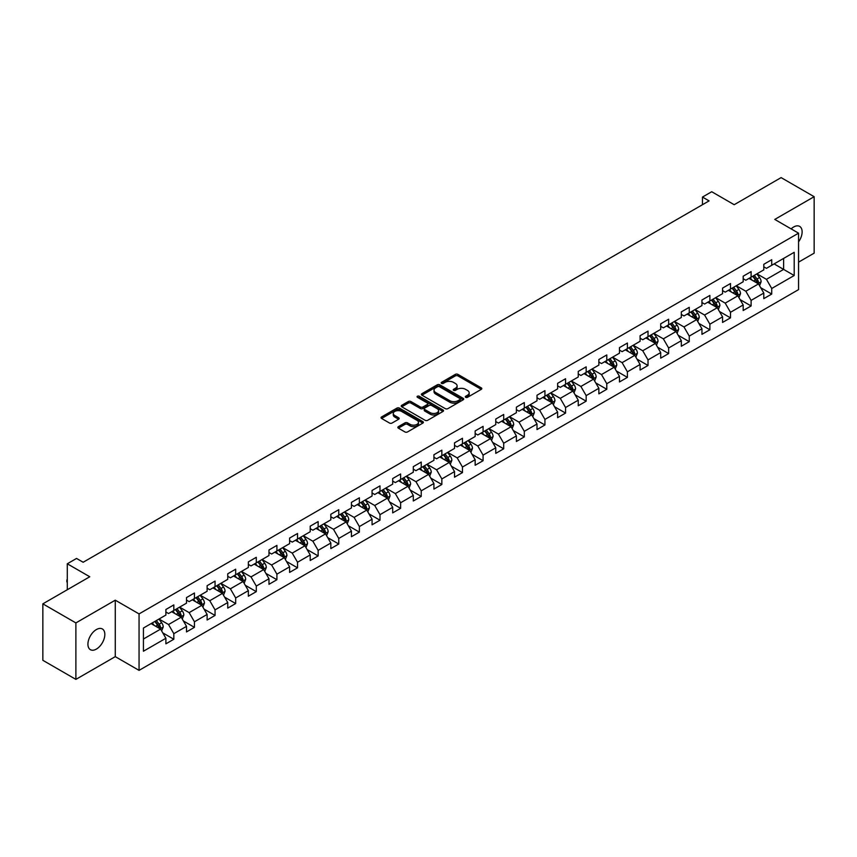 <?xml version="1.0" encoding="UTF-8"?>
<svg xmlns="http://www.w3.org/2000/svg" width="857" height="857" viewBox="0 0 857 857"><rect width="100%" height="100%" fill="white"/><g stroke="black" fill="none" stroke-linecap="round" stroke-linejoin="round"><path stroke-width="1.29" d="M465.672 397.316A1.286 0.739 0 0 0 467.493 397.316L481.27 389.357A1.832 1.061 0 0 0 481.816 388.607A1.832 1.061 0 0 0 481.27 387.857L457.927 374.38A1.832 1.061 0 0 0 455.324 374.38L441.548 382.329A1.286 0.739 0 0 0 441.173 382.854A1.286 0.739 0 0 0 441.548 383.379A1.286 0.739 0 0 0 443.358 383.379L445.147 382.351A5.87 3.385 0 0 1 453.449 382.351L455.399 383.475A5.87 3.385 0 0 1 457.113 385.875A5.87 3.385 0 0 1 455.399 388.275L453.61 389.303A1.286 0.739 0 0 0 453.235 389.828A1.286 0.739 0 0 0 453.61 390.353A1.286 0.739 0 0 0 455.431 390.353L457.21 389.314A5.87 3.385 0 0 1 465.512 389.314L467.461 390.438A5.87 3.385 0 0 1 469.175 392.838A5.87 3.385 0 0 1 467.461 395.238L465.672 396.266A1.286 0.739 0 0 0 465.297 396.791A1.286 0.739 0 0 0 465.672 397.316L465.672 396.266M96.38 649.092A11.966 6.91 120 0 0 104.19 638.551A11.966 6.91 120 0 0 102.358 628.963A11.966 6.91 120 0 0 96.38 629.563A11.966 6.91 120 0 0 88.56 640.104A11.966 6.91 120 0 0 90.392 649.681A11.966 6.91 120 0 0 96.38 649.092M798.553 241.899A11.966 6.91 120 0 0 799.645 226.387A11.966 6.91 120 0 0 793.668 226.987A11.966 6.91 120 0 0 791.14 228.883M398.376 426.657A1.832 1.061 0 0 0 397.841 427.407A1.832 1.061 0 0 0 398.376 428.157L404.933 431.939A1.832 1.061 0 0 0 407.525 431.939L422.833 423.101A1.832 1.061 0 0 0 423.369 422.351A1.832 1.061 0 0 0 422.833 421.601L399.48 408.114A1.832 1.061 0 0 0 396.887 408.114L381.579 416.952A1.832 1.061 0 0 0 381.044 417.702A1.832 1.061 0 0 0 381.579 418.452L389.496 423.026A1.832 1.061 0 0 0 392.088 423.026L398.634 419.244A1.832 1.061 0 0 0 399.18 418.495A1.832 1.061 0 0 0 398.634 417.745L394.713 415.474A4.906 2.828 0 0 1 393.277 413.47A4.906 2.828 0 0 1 396.309 410.857A4.906 2.828 0 0 1 401.654 411.467L417.027 420.348A4.906 2.828 0 0 1 418.462 422.351A4.906 2.828 0 0 1 415.431 424.965A4.906 2.828 0 0 1 410.085 424.354L407.525 422.876A1.832 1.061 0 0 0 404.933 422.876L398.376 426.657L398.376 428.157L404.933 424.397L404.933 422.876M798.553 262.156L814.15 253.158L814.15 196.692L781.113 177.613L734.192 204.705L711.728 191.732L702.472 197.067L709.082 200.892L83.161 562.256L76.552 558.443L67.296 563.788L67.296 589.723M75.887 622.921L75.887 679.387L115.277 656.644L115.277 600.179L75.887 622.921L42.85 603.842L89.771 576.761L67.296 563.788M115.277 600.179L139.059 613.912L798.553 233.168L798.553 289.623L139.059 670.378L139.059 613.912M814.15 196.692L774.771 219.424L798.553 233.168M445.276 408.639A1.832 1.061 0 0 0 447.868 408.639L463.176 399.801A1.832 1.061 0 0 0 463.712 399.051A1.832 1.061 0 0 0 463.176 398.301L439.823 384.825A1.832 1.061 0 0 0 437.231 384.825L421.923 393.663A1.832 1.061 0 0 0 421.387 394.413A1.832 1.061 0 0 0 421.923 395.163L445.276 408.639M417.959 397.594A1.286 0.739 0 0 1 419.266 397.777L419.266 396.245L443.005 409.957A1.832 1.061 0 0 1 443.54 410.707A1.832 1.061 0 0 1 443.005 411.446L427.697 420.284A1.832 1.061 0 0 1 425.104 420.284L401.751 406.807L408.307 403.058L408.307 401.526L401.751 405.307A1.832 1.061 0 0 0 401.215 406.057A1.832 1.061 0 0 0 401.751 406.807L401.751 405.307M408.307 403.058A1.832 1.061 0 0 1 410.899 403.058L410.899 401.526A1.832 1.061 0 0 0 408.307 401.526M410.899 401.526L420.369 406.989A1.832 1.061 0 0 0 422.962 406.989L427.311 404.483A1.832 1.061 0 0 0 427.847 403.733A1.832 1.061 0 0 0 427.311 402.983L417.445 397.294A1.286 0.739 0 0 1 417.07 396.77A1.286 0.739 0 0 1 417.862 396.084A1.286 0.739 0 0 1 419.266 396.245M75.887 679.387L42.85 660.308L42.85 603.842M162.787 632.884L173.821 639.247L173.821 633.677L186.515 626.36L186.515 631.92L194.443 627.345L194.443 621.775L207.126 614.448L207.126 620.018L215.053 615.444L215.053 609.873L227.748 602.546L227.748 608.116L235.675 603.542L235.675 597.972L248.359 590.644L248.359 596.215L256.297 591.641L256.297 586.07L268.98 578.743L268.98 584.313L276.907 579.728L276.907 574.158L289.602 566.841L289.602 572.412L297.529 567.827L297.529 562.256L310.213 554.94L310.213 560.51L318.14 555.925L318.14 550.355L330.834 543.027L330.834 548.598L338.761 544.024L338.761 538.453L351.445 531.126L351.445 536.696L359.383 532.122L359.383 526.552L372.067 519.224L372.067 524.795L379.994 520.22L379.994 514.65L392.688 507.323L392.688 512.893L400.615 508.319L400.615 502.748L413.299 495.421L413.299 500.991L421.226 496.407L421.226 490.836L433.921 483.519L433.921 489.09L441.848 484.505L441.848 478.934L454.531 471.607L454.531 477.178L462.469 472.603L462.469 467.033L475.153 459.706L475.153 465.276L483.08 460.702L483.08 455.131L495.775 447.804L495.775 453.374L503.702 448.8L503.702 443.23L516.385 435.902L516.385 441.473L524.313 436.899L524.313 431.328L537.007 424.001L537.007 429.571L544.934 424.986L544.934 419.416L557.618 412.099L557.618 417.67L565.556 413.085L565.556 407.514L578.239 400.187L578.239 405.757L586.167 401.183L586.167 395.613L598.861 388.285L598.861 393.856L606.788 389.282L606.788 383.711L619.472 376.384L619.472 381.954L627.41 377.38L627.41 371.809L640.093 364.482L640.093 370.053L648.021 365.478L648.021 359.908L660.704 352.581L660.704 358.151L668.642 353.566L668.642 347.996L681.326 340.679L681.326 346.249L689.253 341.664L689.253 336.094L701.947 328.767L701.947 334.337L709.875 329.763L709.875 324.192L722.558 316.865L722.558 322.436L730.496 317.861L730.496 312.291L743.18 304.963L743.18 310.534L751.107 305.96L751.107 300.389L763.801 293.062L763.801 298.632L771.729 294.058L771.729 288.488L794.193 275.515L794.193 252.312L783.619 258.418L783.619 269.409L794.193 275.515M173.821 639.247L165.894 643.832L165.894 638.261L143.43 651.234L143.43 628.031L165.894 615.058L165.894 609.488L173.821 604.913L173.821 610.484L186.515 603.157L186.515 597.586L194.443 593.012L194.443 598.582L207.126 591.255L207.126 585.685L215.053 581.11L215.053 586.681L227.748 579.353L227.748 573.783L235.675 569.198L235.675 574.768L248.359 567.452L248.359 561.881L256.297 557.296L256.297 562.867L268.98 555.54L268.98 549.98L276.907 545.395L276.907 550.965L289.602 543.638L289.602 538.067L297.529 533.493L297.529 539.064L310.213 531.736L310.213 526.166L318.14 521.592L318.14 527.162L330.834 519.835L330.834 514.264L338.761 509.69L338.761 515.261L351.445 507.933L351.445 502.363L359.383 497.788L359.383 503.348L372.067 496.032L372.067 490.461L379.994 485.876L379.994 491.447L392.688 484.13L392.688 478.56L400.615 473.975L400.615 479.545L413.299 472.218L413.299 466.647L421.226 462.073L421.226 467.643L433.921 460.316L433.921 454.746L441.848 450.171L441.848 455.742L454.531 448.415L454.531 442.844L462.469 438.27L462.469 443.84L475.153 436.513L475.153 430.942L483.08 426.368L483.08 431.939L495.775 424.611L495.775 419.041L503.702 414.456L503.702 420.026L516.385 412.71L516.385 407.139L524.313 402.554L524.313 408.125L537.007 400.797L537.007 395.227L544.934 390.653L544.934 396.223L557.618 388.896L557.618 383.325L565.556 378.751L565.556 384.322L578.239 376.994L578.239 371.424L586.167 366.85L586.167 372.42L598.861 365.093L598.861 359.522L606.788 354.948L606.788 360.518L619.472 353.191L619.472 347.621L627.41 343.036L627.41 348.606L640.093 341.29L640.093 335.719L648.021 331.134L648.021 336.705L660.704 329.377L660.704 323.807L668.642 319.233L668.642 324.803L681.326 317.476L681.326 311.905L689.253 307.331L689.253 312.901L701.947 305.574L701.947 300.004L709.875 295.429L709.875 301L722.558 293.672L722.558 288.102L730.496 283.528L730.496 289.098L743.18 281.771L743.18 276.2L751.107 271.615L751.107 277.186L763.801 269.869L763.801 264.299L771.729 259.714L771.729 265.284L794.193 252.312M171.711 611.705L181.223 617.201L168.54 624.528L159.016 619.033M165.894 612.005L168.54 613.537L173.821 610.484M168.54 624.528L173.821 633.677M181.223 617.201L186.515 626.36M192.322 599.804L201.845 605.299L189.151 612.616L179.638 607.131M186.515 600.104L189.151 601.635L194.443 598.582M189.151 612.616L194.443 621.775M201.845 605.299L207.126 614.448M212.943 587.902L222.456 593.387L209.772 600.714L200.259 595.219M207.126 588.202L209.772 589.734L215.053 586.681M209.772 600.714L215.053 609.873M222.456 593.387L227.748 602.546M233.565 575.99L243.077 581.485L230.394 588.813L220.87 583.317M227.748 576.3L230.394 577.822L235.675 574.768M230.394 588.813L235.675 597.972M243.077 581.485L248.359 590.644M254.175 564.088L263.688 569.584L251.005 576.911L241.492 571.415M248.359 564.399L251.005 565.92L256.297 562.867M251.005 576.911L256.297 586.07M263.688 569.584L268.98 578.743M274.797 552.187L284.31 557.682L271.626 565.009L262.103 559.514M268.98 552.497L271.626 554.018L276.907 550.965M271.626 565.009L276.907 574.158M284.31 557.682L289.602 566.841M295.408 540.285L304.931 545.78L292.237 553.108L282.724 547.612M289.602 540.585L292.237 542.117L297.529 539.064M292.237 553.108L297.529 562.256M304.931 545.78L310.213 554.94M316.029 528.383L325.542 533.879L312.859 541.196L303.346 535.711M310.213 528.683L312.859 530.215L318.14 527.162M312.859 541.196L318.14 550.355M325.542 533.879L330.834 543.027M336.651 516.482L346.164 521.967L333.48 529.294L323.957 523.798M330.834 516.782L333.48 518.314L338.761 515.261M333.48 529.294L338.761 538.453M346.164 521.967L351.445 531.126M357.262 504.569L366.785 510.065L354.091 517.392L344.578 511.897M351.445 504.88L354.091 506.401L359.383 503.348M354.091 517.392L359.383 526.552M366.785 510.065L372.067 519.224M377.883 492.668L387.396 498.163L374.713 505.491L365.189 499.995M372.067 492.979L374.713 494.5L379.994 491.447M374.713 505.491L379.994 514.65M387.396 498.163L392.688 507.323M398.494 480.766L408.018 486.262L395.323 493.589L385.811 488.094M392.688 481.077L395.323 482.598L400.615 479.545M395.323 493.589L400.615 502.748M408.018 486.262L413.299 495.421M419.116 468.865L428.629 474.36L415.945 481.688L406.432 476.192M413.299 469.165L415.945 470.697L421.226 467.643M415.945 481.688L421.226 490.836M428.629 474.36L433.921 483.519M439.737 456.963L449.25 462.459L436.567 469.775L427.043 464.29M433.921 457.263L436.567 458.795L441.848 455.742M436.567 469.775L441.848 478.934M449.25 462.459L454.531 471.607M460.348 445.062L469.872 450.557L457.177 457.874L447.665 452.378M454.531 445.361L457.177 446.893L462.469 443.84M457.177 457.874L462.469 467.033M469.872 450.557L475.153 459.706M480.97 433.149L490.483 438.645L477.799 445.972L468.276 440.477M475.153 433.46L477.799 434.981L483.08 431.939M477.799 445.972L483.08 455.131M490.483 438.645L495.775 447.804M501.581 421.248L511.104 426.743L498.41 434.07L488.897 428.575M495.775 421.558L498.41 423.079L503.702 420.026M498.41 434.07L503.702 443.23M511.104 426.743L516.385 435.902M522.202 409.346L531.715 414.842L519.031 422.169L509.519 416.673M516.385 409.657L519.031 411.178L524.313 408.125M519.031 422.169L524.313 431.328M531.715 414.842L537.007 424.001M542.824 397.444L552.337 402.94L539.653 410.267L530.129 404.772M537.007 397.744L539.653 399.276L544.934 396.223M539.653 410.267L544.934 419.416M552.337 402.94L557.618 412.099M563.435 385.543L572.958 391.038L560.264 398.355L550.751 392.87M557.618 385.843L560.264 387.375L565.556 384.322M560.264 398.355L565.556 407.514M572.958 391.038L578.239 400.187M584.056 373.641L593.569 379.137L580.885 386.453L571.373 380.958M578.239 373.941L580.885 375.473L586.167 372.42M580.885 386.453L586.167 395.613M593.569 379.137L598.861 388.285M604.667 361.74L614.19 367.225L601.496 374.552L591.983 369.056M598.861 362.04L601.496 363.561L606.788 360.518M601.496 374.552L606.788 383.711M614.19 367.225L619.472 376.384M625.289 349.827L634.801 355.323L622.118 362.65L612.605 357.155M619.472 350.138L622.118 351.659L627.41 348.606M622.118 362.65L627.41 371.809M634.801 355.323L640.093 364.482M645.91 337.926L655.423 343.421L642.739 350.749L633.216 345.253M640.093 338.236L642.739 339.758L648.021 336.705M642.739 350.749L648.021 359.908M655.423 343.421L660.704 352.581M666.521 326.024L676.044 331.52L663.35 338.847L653.837 333.352M660.704 326.335L663.35 327.856L668.642 324.803M663.35 338.847L668.642 347.996M676.044 331.52L681.326 340.679M687.143 314.123L696.655 319.618L683.972 326.945L674.459 321.45M681.326 314.423L683.972 315.954L689.253 312.901M683.972 326.945L689.253 336.094M696.655 319.618L701.947 328.767M707.764 302.221L717.277 307.717L704.583 315.033L695.07 309.548M701.947 302.521L704.583 304.053L709.875 301M704.583 315.033L709.875 324.192M717.277 307.717L722.558 316.865M728.375 290.319L737.888 295.804L725.204 303.132L715.691 297.636M722.558 290.619L725.204 292.151L730.496 289.098M725.204 303.132L730.496 312.291M737.888 295.804L743.18 304.963M748.997 278.407L758.509 283.903L745.826 291.23L736.302 285.735M743.18 278.718L745.826 280.239L751.107 277.186M745.826 291.23L751.107 300.389M758.509 283.903L763.801 293.062M774.107 263.913L783.619 269.409L766.437 279.328L756.924 273.833M763.801 266.816L766.437 268.337L771.729 265.284M766.437 279.328L771.729 288.488M115.277 656.644L139.059 670.378M702.472 197.067L702.472 204.705M143.43 639.022L160.602 629.102L151.089 623.607M160.602 629.102L165.894 638.261M760.695 287.684L771.729 294.058M740.073 299.586L751.107 305.96M719.452 311.487L730.496 317.861M698.841 323.389L709.875 329.763M678.219 335.291L689.253 341.664M657.608 347.203L668.642 353.566M636.987 359.104L648.021 365.478M616.365 371.006L627.41 377.38M595.754 382.908L606.788 389.282M575.133 394.809L586.167 401.183M554.522 406.711L565.556 413.085M533.9 418.623L544.934 424.986M513.279 430.525L524.313 436.899M492.668 442.426L503.702 448.8M472.046 454.328L483.08 460.702M451.435 466.229L462.469 472.603M430.814 478.131L441.848 484.505M410.192 490.043L421.226 496.407M389.581 501.945L400.615 508.319M368.96 513.846L379.994 520.22M348.338 525.748L359.383 532.122M327.728 537.65L338.761 544.024M307.106 549.551L318.14 555.925M286.495 561.464L297.529 567.827M265.874 573.365L276.907 579.728M245.252 585.267L256.297 591.641M224.641 597.168L235.675 603.542M204.02 609.07L215.053 615.444M183.409 620.971L194.443 627.345M466.187 397.498L467.461 396.759A5.87 3.385 0 0 0 469.175 394.37L469.175 392.838M457.113 385.875L457.113 387.396A5.87 3.385 0 0 1 455.399 389.796L454.124 390.524M481.27 387.857L481.27 389.357L457.927 375.902A1.832 1.061 0 0 0 455.324 375.902L442.062 383.561M463.155 399.823L439.823 386.346A1.832 1.061 0 0 0 437.231 386.346L421.944 395.173M459.93 399.576A1.286 0.739 0 0 0 460.305 399.051A1.286 0.739 0 0 0 459.93 398.526L439.437 386.7A1.286 0.739 0 0 0 437.616 386.7L435.742 387.782A5.87 3.385 0 0 0 434.017 390.181A5.87 3.385 0 0 0 435.742 392.581L449.754 400.669A5.87 3.385 0 0 0 458.056 400.669L459.93 399.576L459.93 401.108A1.286 0.739 0 0 0 460.305 400.583L460.305 399.051M434.017 390.181L434.017 391.703A5.87 3.385 0 0 0 435.742 394.102L435.742 392.581M459.93 401.108L458.056 402.19A5.87 3.385 0 0 1 449.754 402.19L435.742 394.102M410.899 403.058L420.369 408.521A1.832 1.061 0 0 0 422.962 408.521L427.311 406.014A1.832 1.061 0 0 0 427.847 405.265L427.847 403.733M419.266 397.777L442.983 411.467M430.193 412.667A4.906 2.828 0 0 0 435.538 413.278A4.906 2.828 0 0 0 438.57 410.664A4.906 2.828 0 0 0 437.134 408.66L431.714 405.532A1.832 1.061 0 0 0 429.121 405.532L424.783 408.039A1.832 1.061 0 0 0 424.236 408.789A1.832 1.061 0 0 0 424.783 409.539L430.193 412.667L430.193 414.199A4.906 2.828 0 0 0 435.538 414.809A4.906 2.828 0 0 0 438.57 412.185L438.57 410.664M424.236 408.789L424.236 410.321A1.832 1.061 0 0 0 424.783 411.071L424.783 409.539M430.193 414.199L424.783 411.071M418.462 422.351L418.462 423.872A4.906 2.828 0 0 1 415.431 426.497A4.906 2.828 0 0 1 410.085 425.875L407.525 424.397A1.832 1.061 0 0 0 404.933 424.397M393.277 413.47L393.277 415.002A4.906 2.828 0 0 0 394.713 417.005L394.713 415.474M398.634 417.745L398.634 419.244L394.713 417.005M422.833 421.601L422.833 423.101L399.48 409.646A1.832 1.061 0 0 0 396.887 409.646L381.601 418.462M759.548 285.713L761.123 281.749A4.949 2.86 -120 0 0 759.548 277.539L756.817 273.897M752.06 280.185L750.207 277.711M752.725 276.265L755.446 279.896A4.949 2.86 60 0 1 756.87 282.885L758.456 281.964A4.949 2.86 -120 0 0 757.031 278.986L754.31 275.343M753.067 276.061L756.088 280.1A2.528 1.457 60 0 1 756.549 280.871L758.456 281.964M738.938 297.615L740.512 293.662A4.949 2.86 -120 0 0 738.927 289.441L736.195 285.799M731.449 292.087L729.596 289.612M732.103 288.166L734.835 291.808A4.949 2.86 60 0 1 736.249 294.787L737.834 293.865A4.949 2.86 -120 0 0 736.42 290.887L733.688 287.245M732.446 287.963L735.477 292.001A2.528 1.457 60 0 1 735.938 292.773L737.834 293.865M718.316 309.516L719.891 305.563A4.949 2.86 -120 0 0 718.305 301.343L715.584 297.7M710.828 303.989L708.975 301.514M711.481 300.068L714.213 303.71A4.949 2.86 60 0 1 715.627 306.688L717.213 305.767A4.949 2.86 -120 0 0 715.799 302.789L713.067 299.147M711.835 299.864L714.856 303.903A2.528 1.457 60 0 1 715.316 304.674L717.213 305.767M697.705 321.429L699.269 317.465A4.949 2.86 -120 0 0 697.694 313.244L694.963 309.602M690.206 315.89L688.353 313.416M690.871 311.969L693.592 315.612A4.949 2.86 60 0 1 695.016 318.59L696.602 317.679A4.949 2.86 -120 0 0 695.177 314.69L692.456 311.059M691.213 311.766L694.245 315.815A2.528 1.457 60 0 1 694.695 316.576L696.602 317.679M677.084 333.33L678.658 329.367A4.949 2.86 -120 0 0 677.073 325.146L674.352 321.504M669.596 327.792L667.742 325.328M670.249 323.871L672.981 327.513A4.949 2.86 60 0 1 674.395 330.491L675.98 329.581A4.949 2.86 -120 0 0 674.566 326.603L671.834 322.96M670.592 323.678L673.623 327.717A2.528 1.457 60 0 1 674.084 328.477L675.98 329.581M656.462 345.232L658.037 341.268A4.949 2.86 -120 0 0 656.462 337.047L653.73 333.416M648.974 339.704L647.121 337.23M649.638 335.773L652.359 339.415A4.949 2.86 60 0 1 653.784 342.393L655.369 341.482A4.949 2.86 -120 0 0 653.945 338.504L651.224 334.862M649.981 335.58L653.002 339.618A2.528 1.457 60 0 1 653.462 340.379L655.369 341.482M635.851 357.133L637.426 353.17A4.949 2.86 -120 0 0 635.84 348.96L633.109 345.317M628.363 351.606L626.51 349.131M629.017 347.685L631.748 351.316A4.949 2.86 60 0 1 633.162 354.305L634.748 353.384A4.949 2.86 -120 0 0 633.334 350.406L630.602 346.764M629.359 347.481L632.391 351.52A2.528 1.457 60 0 1 632.841 352.291L634.748 353.384M615.23 369.035L616.804 365.071A4.949 2.86 -120 0 0 615.219 360.861L612.498 357.219M607.742 363.507L605.888 361.033M608.395 359.586L611.127 363.229A4.949 2.86 60 0 1 612.541 366.207L614.126 365.286A4.949 2.86 -120 0 0 612.712 362.307L609.98 358.665M608.749 359.383L611.769 363.422A2.528 1.457 60 0 1 612.23 364.193L614.126 365.286M594.619 380.937L596.183 376.984A4.949 2.86 -120 0 0 594.608 372.763L591.876 369.121M587.12 375.409L585.267 372.934M587.784 371.488L590.505 375.13A4.949 2.86 60 0 1 591.93 378.108L593.515 377.187A4.949 2.86 -120 0 0 592.091 374.209L589.37 370.567M588.127 371.285L591.148 375.323A2.528 1.457 60 0 1 591.609 376.094L593.515 377.187M573.997 392.849L575.572 388.885A4.949 2.86 -120 0 0 573.986 384.664L571.265 381.022M566.509 387.31L564.656 384.836M567.163 383.39L569.894 387.032A4.949 2.86 60 0 1 571.308 390.01L572.894 389.099A4.949 2.86 -120 0 0 571.48 386.111L568.748 382.479M567.505 383.186L570.537 387.225A2.528 1.457 60 0 1 570.998 387.996L572.894 389.099M553.376 404.75L554.95 400.787A4.949 2.86 -120 0 0 553.376 396.566L550.644 392.924M545.888 399.212L544.034 396.737M546.552 395.291L549.273 398.933A4.949 2.86 60 0 1 550.697 401.912L552.283 401.001A4.949 2.86 -120 0 0 550.858 398.023L548.137 394.381M546.895 395.098L549.915 399.137A2.528 1.457 60 0 1 550.376 399.898L552.283 401.001M532.765 416.652L534.34 412.688A4.949 2.86 -120 0 0 532.754 408.468L530.022 404.836M525.277 411.124L523.423 408.65M525.93 407.193L528.662 410.835A4.949 2.86 60 0 1 530.076 413.813L531.661 412.903A4.949 2.86 -120 0 0 530.247 409.925L527.516 406.282M526.273 407L529.305 411.039A2.528 1.457 60 0 1 529.755 411.799L531.661 412.903M512.143 428.554L513.718 424.59A4.949 2.86 -120 0 0 512.132 420.38L509.412 416.738M504.655 423.026L502.802 420.551M505.309 419.094L508.04 422.737A4.949 2.86 60 0 1 509.454 425.715L511.04 424.804A4.949 2.86 -120 0 0 509.626 421.826L506.894 418.184M505.662 418.902L508.683 422.94A2.528 1.457 60 0 1 509.144 423.712L511.04 424.804M491.532 440.455L493.096 436.492A4.949 2.86 -120 0 0 491.522 432.282L488.79 428.639M484.034 434.928L482.18 432.453M484.698 431.007L487.419 434.649A4.949 2.86 60 0 1 488.844 437.627L490.429 436.706A4.949 2.86 -120 0 0 489.004 433.728L486.283 430.085M485.041 430.803L488.062 434.842A2.528 1.457 60 0 1 488.522 435.613L490.429 436.706M470.911 452.357L472.486 448.404A4.949 2.86 -120 0 0 470.9 444.183L468.179 440.541M463.423 446.829L461.569 444.355M464.076 442.908L466.808 446.551A4.949 2.86 60 0 1 468.222 449.529L469.807 448.607A4.949 2.86 -120 0 0 468.393 445.629L465.662 441.987M464.419 442.705L467.451 446.743A2.528 1.457 60 0 1 467.911 447.515L469.807 448.607M450.289 464.258L451.864 460.305A4.949 2.86 -120 0 0 450.289 456.085L447.558 452.442M442.801 458.731L440.948 456.256M443.465 454.81L446.186 458.452A4.949 2.86 60 0 1 447.611 461.43L449.197 460.509A4.949 2.86 -120 0 0 447.772 457.531L445.051 453.889M443.808 454.606L446.829 458.645A2.528 1.457 60 0 1 447.29 459.416L449.197 460.509M429.678 476.171L431.253 472.207A4.949 2.86 -120 0 0 429.668 467.986L426.936 464.344M422.18 470.632L420.337 468.158M422.844 466.711L425.575 470.354A4.949 2.86 60 0 1 426.99 473.332L428.575 472.421A4.949 2.86 -120 0 0 427.161 469.443L424.429 465.801M423.187 466.519L426.218 470.557A2.528 1.457 60 0 1 426.668 471.318L428.575 472.421M409.057 488.072L410.632 484.109A4.949 2.86 -120 0 0 409.046 479.888L406.325 476.246M401.569 482.545L399.716 480.07M402.222 478.613L404.954 482.255A4.949 2.86 60 0 1 406.368 485.233L407.953 484.323A4.949 2.86 -120 0 0 406.539 481.345L403.808 477.703M402.576 478.42L405.597 482.459A2.528 1.457 60 0 1 406.057 483.219L407.953 484.323M388.446 499.974L390.01 496.01A4.949 2.86 -120 0 0 388.435 491.8L385.704 488.158M380.947 494.446L379.094 491.972M381.611 490.515L384.332 494.157A4.949 2.86 60 0 1 385.757 497.135L387.343 496.224A4.949 2.86 -120 0 0 385.918 493.246L383.197 489.604M381.954 490.322L384.975 494.36A2.528 1.457 60 0 1 385.436 495.121L387.343 496.224M367.824 511.875L369.399 507.912A4.949 2.86 -120 0 0 367.814 503.702L365.093 500.06M360.336 506.348L358.483 503.873M360.99 502.427L363.722 506.069A4.949 2.86 60 0 1 365.136 509.047L366.721 508.126A4.949 2.86 -120 0 0 365.307 505.148L362.575 501.506M361.333 502.223L364.364 506.262A2.528 1.457 60 0 1 364.825 507.033L366.721 508.126M347.203 523.777L348.778 519.824A4.949 2.86 -120 0 0 347.203 515.603L344.471 511.961M339.715 518.249L337.862 515.775M340.379 514.329L343.1 517.971A4.949 2.86 60 0 1 344.514 520.949L346.11 520.028A4.949 2.86 -120 0 0 344.685 517.05L341.964 513.407M340.722 514.125L343.743 518.164A2.528 1.457 60 0 1 344.203 518.935L346.11 520.028M326.592 535.679L328.167 531.726A4.949 2.86 -120 0 0 326.581 527.505L323.85 523.863M319.093 530.151L317.24 527.676M319.757 526.23L322.489 529.872A4.949 2.86 60 0 1 323.903 532.85L325.489 531.929A4.949 2.86 -120 0 0 324.075 528.951L321.343 525.309M320.1 526.027L323.132 530.065A2.528 1.457 60 0 1 323.582 530.837L325.489 531.929M305.97 547.591L307.545 543.627A4.949 2.86 -120 0 0 305.96 539.407L303.239 535.764M298.482 542.053L296.629 539.578M299.136 538.132L301.868 541.774A4.949 2.86 60 0 1 303.282 544.752L304.867 543.841A4.949 2.86 -120 0 0 303.453 540.863L300.721 537.221M299.489 537.928L302.51 541.978A2.528 1.457 60 0 1 302.971 542.738L304.867 543.841M285.36 559.492L286.924 555.529A4.949 2.86 -120 0 0 285.349 551.308L282.617 547.666M277.861 553.954L276.008 551.49M278.525 550.033L281.246 553.676A4.949 2.86 60 0 1 282.671 556.654L284.256 555.743A4.949 2.86 -120 0 0 282.831 552.765L280.11 549.123M278.868 549.84L281.889 553.879A2.528 1.457 60 0 1 282.349 554.64L284.256 555.743M264.738 571.394L266.313 567.43A4.949 2.86 -120 0 0 264.727 563.22L262.006 559.578M257.25 565.866L255.397 563.392M257.903 561.935L260.635 565.577A4.949 2.86 60 0 1 262.049 568.555L263.635 567.645A4.949 2.86 -120 0 0 262.221 564.667L259.489 561.024M258.246 561.742L261.278 565.781A2.528 1.457 60 0 1 261.739 566.541L263.635 567.645M244.116 583.296L245.691 579.332A4.949 2.86 -120 0 0 244.116 575.122L241.385 571.48M236.628 577.768L234.775 575.293M237.282 573.847L240.014 577.479A4.949 2.86 60 0 1 241.428 580.468L243.024 579.546A4.949 2.86 -120 0 0 241.599 576.568L238.878 572.926M237.635 573.644L240.656 577.682A2.528 1.457 60 0 1 241.117 578.454L243.024 579.546M223.506 595.197L225.07 591.244A4.949 2.86 -120 0 0 223.495 587.024L220.763 583.381M216.007 589.67L214.154 587.195M216.671 585.749L219.403 589.391A4.949 2.86 60 0 1 220.817 592.369L222.402 591.448A4.949 2.86 -120 0 0 220.988 588.47L218.256 584.828M217.014 585.545L220.045 589.584A2.528 1.457 60 0 1 220.495 590.355L222.402 591.448M202.884 607.099L204.459 603.146A4.949 2.86 -120 0 0 202.873 598.925L200.152 595.283M195.396 601.571L193.543 599.097M196.049 597.65L198.781 601.293A4.949 2.86 60 0 1 200.195 604.271L201.781 603.349A4.949 2.86 -120 0 0 200.367 600.371L197.635 596.729M196.392 597.447L199.424 601.485A2.528 1.457 60 0 1 199.885 602.257L201.781 603.349M182.273 619.011L183.837 615.047A4.949 2.86 -120 0 0 182.262 610.827L179.531 607.184M174.774 613.473L172.921 610.998M175.439 609.552L178.16 613.194A4.949 2.86 60 0 1 179.584 616.172L181.17 615.262A4.949 2.86 -120 0 0 179.745 612.273L177.024 608.641M175.781 609.348L178.802 613.398A2.528 1.457 60 0 1 179.263 614.158L181.17 615.262M161.652 630.913L163.226 626.949A4.949 2.86 -120 0 0 161.641 622.728L158.92 619.086M154.164 625.374L152.31 622.91M154.817 621.454L157.549 625.096A4.949 2.86 60 0 1 158.963 628.074L160.548 627.163A4.949 2.86 -120 0 0 159.134 624.185L156.403 620.543M155.16 621.261L158.191 625.299A2.528 1.457 60 0 1 158.652 626.06L160.548 627.163M67.296 582.514L66.75 581.624L67.296 579.782M67.296 580.425L66.75 580.103M467.461 396.759L467.461 395.238M453.61 390.353L453.61 389.303M455.399 389.796L455.399 388.275M441.548 383.379L441.548 382.329M455.324 375.902L455.324 374.38M457.927 375.902L457.927 374.38M421.923 395.163L421.923 393.663M437.231 386.346L437.231 384.825M439.823 386.346L439.823 384.825M463.176 399.801L463.176 398.301M449.754 402.19L449.754 400.669M458.056 402.19L458.056 400.669M420.369 408.521L420.369 406.989M422.962 408.521L422.962 406.989M427.311 406.014L427.311 404.483M443.005 411.446L443.005 409.957M407.525 424.397L407.525 422.876M410.085 425.875L410.085 424.354M381.579 418.452L381.579 416.952M396.887 409.646L396.887 408.114M399.48 409.646L399.48 408.114M758.017 283.624L761.091 281.846M757.031 278.986L759.548 277.539M753.507 281.021L755.446 279.896M737.406 295.526L740.48 293.747M736.42 290.887L738.927 289.441M732.896 292.923L734.835 291.808M716.784 307.427L719.859 305.66M715.799 302.789L718.305 301.343M712.274 304.824L714.213 303.71M696.173 319.329L699.237 317.561M695.177 314.69L697.694 313.244M691.663 316.726L693.592 315.612M675.552 331.241L678.626 329.463M674.566 326.603L677.073 325.146M671.042 328.638L672.981 327.513M654.93 343.143L658.005 341.365M653.945 338.504L656.462 337.047M650.42 340.54L652.359 339.415M634.319 355.044L637.394 353.266M633.334 350.406L635.84 348.96M629.809 352.441L631.748 351.316M613.698 366.946L616.772 365.168M612.712 362.307L615.219 360.861M609.188 364.343L611.127 363.229M593.087 378.848L596.151 377.08M592.091 374.209L594.608 372.763M588.577 376.244L590.505 375.13M572.465 390.749L575.54 388.982M571.48 386.111L573.986 384.664M567.955 388.146L569.894 387.032M551.844 402.661L554.918 400.883M550.858 398.023L553.376 396.566M547.334 400.048L549.273 398.933M531.233 414.563L534.307 412.785M530.247 409.925L532.754 408.468M526.723 411.96L528.662 410.835M510.611 426.465L513.686 424.686M509.626 421.826L512.132 420.38M506.101 423.861L508.04 422.737M490 438.366L493.064 436.588M489.004 433.728L491.522 432.282M485.49 435.763L487.419 434.649M469.379 450.268L472.453 448.5M468.393 445.629L470.9 444.183M464.869 447.665L466.808 446.551M448.757 462.169L451.832 460.402M447.772 457.531L450.289 456.085M444.247 459.566L446.186 458.452M428.146 474.071L431.221 472.303M427.161 469.443L429.668 467.986M423.637 471.468L425.575 470.354M407.525 485.983L410.599 484.205M406.539 481.345L409.046 479.888M403.015 483.38L404.954 482.255M386.903 497.885L389.978 496.107M385.918 493.246L388.435 491.8M382.404 495.282L384.332 494.157M366.293 509.786L369.367 508.008M365.307 505.148L367.814 503.702M361.783 507.183L363.722 506.069M345.671 521.688L348.745 519.92M344.685 517.05L347.203 515.603M341.161 519.085L343.1 517.971M325.06 533.59L328.135 531.822M324.075 528.951L326.581 527.505M320.55 530.986L322.489 529.872M304.439 545.491L307.513 543.724M303.453 540.863L305.96 539.407M299.929 542.888L301.868 541.774M283.817 557.404L286.891 555.625M282.831 552.765L285.349 551.308M279.307 554.8L281.246 553.676M263.206 569.305L266.281 567.527M262.221 564.667L264.727 563.22M258.696 566.702L260.635 565.577M242.585 581.207L245.659 579.428M241.599 576.568L244.116 575.122M238.075 578.604L240.014 577.479M221.974 593.108L225.037 591.33M220.988 588.47L223.495 587.024M217.464 590.505L219.403 589.391M201.352 605.01L204.427 603.242M200.367 600.371L202.873 598.925M196.842 602.407L198.781 601.293M180.731 616.911L183.805 615.144M179.745 612.273L182.262 610.827M176.221 614.308L178.16 613.194M160.12 628.824L163.194 627.045M159.134 624.185L161.641 622.728M155.61 626.221L157.549 625.096"/></g></svg>
